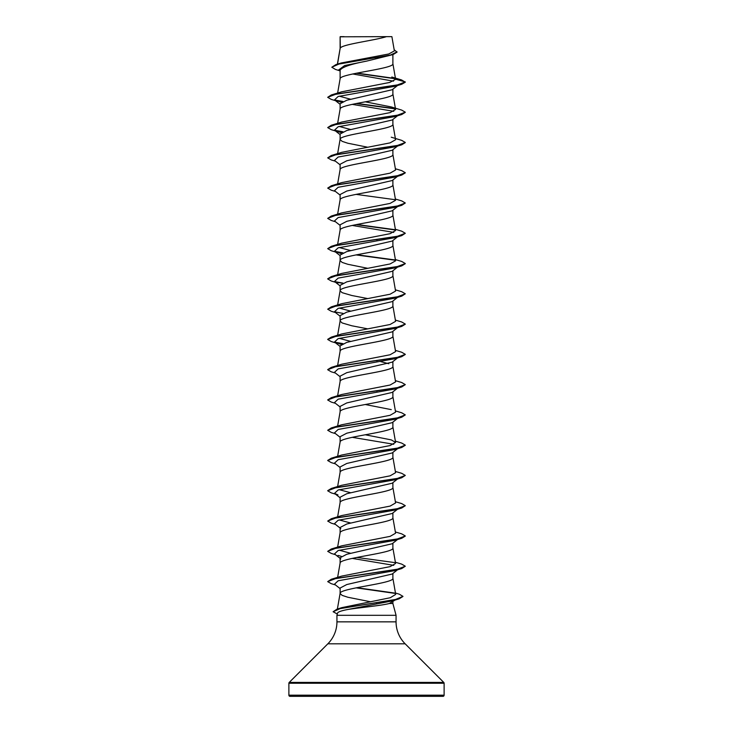 <?xml version="1.0" encoding="UTF-8"?>
<svg xmlns="http://www.w3.org/2000/svg" width="733" height="733" viewBox="0 0 733 733"><rect width="100%" height="100%" fill="white"/><g stroke="black" fill="none" stroke-linecap="round" stroke-linejoin="round"><path stroke-width="1.1" d="M288.884 695.186A1.164 1.164 0 0 0 290.048 696.35L442.952 696.35A1.164 1.164 0 0 0 444.116 695.186L288.884 695.186L288.884 683.248A1.164 1.164 0 0 1 289.233 682.423L327.853 643.803A31.043 31.043 0 0 0 336.942 621.85L336.942 615.308L396.058 615.308L396.058 621.85L336.942 621.85M396.058 621.85A31.043 31.043 0 0 0 405.147 643.803L443.767 682.423A1.164 1.164 0 0 1 444.116 683.248L444.116 695.186M395.06 600.07L389.351 603.488C381.902 605.55 360.434 607.51 348.01 609.453C341.505 610.681 338.014 611.881 337.546 613.063L336.942 615.308M389.351 603.488L392.888 603.488L396.058 615.308M340.323 36.806L386.474 36.65C374.728 40.443 342.522 44.237 340.323 48.03L340.112 36.806L340.112 48.552M337.537 64.11L340.112 48.635M339.645 70.734L335.494 69.452L331.811 67.225L338.921 64.064L393.099 54.572L366.5 61.141C350.466 64.202 341.67 67.253 340.112 70.295L340.112 78.825M392.888 54.636L392.888 63.762C394.519 68.81 338.481 73.859 340.112 78.898M397.543 85.514L392.164 89.738L346.782 100.238L340.112 103.738L340.112 109.171C338.481 104.123 394.519 99.083 392.888 94.035L392.888 89.169M337.629 123.336L340.112 109.171M392.155 120.001L346.782 130.511L340.112 134.011L340.112 139.362M392.888 119.433L392.888 124.298C394.519 129.347 338.481 134.396 340.112 139.435L342.119 141.332L347.845 143.219L367.728 147.232M397.543 146.05L392.155 150.274L346.782 160.774L340.112 164.274L340.112 169.625M392.888 149.706L392.888 154.571C394.519 159.62 338.481 164.659 340.112 169.708M397.543 176.314L392.173 180.538L346.791 191.038L340.112 194.547L340.112 199.898M392.888 179.97L392.888 184.844C394.519 189.884 338.481 194.932 340.112 199.972M397.552 206.587L392.155 210.82L346.782 221.32L340.112 224.811L340.112 230.171M392.888 210.243L392.888 215.108C394.519 220.157 338.481 225.196 340.112 230.244M397.543 236.851L392.164 241.075L346.782 251.584L340.112 255.084L340.112 260.435M392.888 240.506L392.888 245.381C394.519 250.42 338.481 255.469 340.112 260.508L342.119 262.405L347.845 264.292L367.728 268.305M397.552 267.124L392.173 271.338L346.791 281.848L340.112 285.357L340.112 290.781L342.119 292.669L351.84 295.509L367.728 298.569M392.888 270.779L392.888 275.645C394.519 280.693 338.481 285.733 340.112 290.781L337.629 304.946M397.552 297.387L392.155 301.63L346.773 312.121L340.112 315.621L340.112 321.045L342.119 322.941L351.84 325.782L367.728 328.842M392.888 301.043L392.888 305.918C394.519 310.957 338.481 316.005 340.112 321.045L337.629 335.219M397.543 327.66L392.173 331.884L346.782 342.384L340.112 345.894L340.112 351.244M392.888 331.316L392.888 336.181C394.519 341.23 338.481 346.269 340.112 351.318M397.552 357.924L392.164 362.157L346.801 372.657L340.112 376.157L340.112 381.508M392.888 361.589L392.888 366.454C394.519 371.494 338.481 376.542 340.112 381.581M397.543 388.197L392.155 392.43L346.773 402.93L340.112 406.421L340.112 411.781M392.888 391.853L392.888 396.718C394.519 401.766 338.481 406.806 340.112 411.854M392.155 422.684L346.782 433.194L340.112 436.694L340.112 442.045M392.888 422.116L392.888 426.991C394.519 432.03 338.481 437.079 340.112 442.127M397.552 448.733L392.164 452.967L346.791 463.458L340.112 466.967L340.112 472.318M392.888 452.389L392.888 457.255C394.519 462.303 338.481 467.342 340.112 472.391M397.543 479.006L392.155 483.23L346.782 493.73L340.112 497.231L340.112 502.581M392.888 482.653L392.888 487.527C394.519 492.567 338.481 497.615 340.112 502.664M397.552 509.27L392.164 513.503L346.782 524.003L340.112 527.503L340.112 532.854M392.888 512.926L392.888 517.791C394.519 522.84 338.481 527.888 340.112 532.928M397.543 539.543L392.155 543.767L346.791 554.267L340.112 557.767L340.112 563.118M392.888 543.199L392.888 548.064C394.519 553.103 338.481 558.152 340.112 563.201M397.543 569.807L392.155 574.04L346.782 584.54L340.112 588.04L340.112 593.391M392.888 573.463L392.888 578.328C394.519 583.376 338.481 588.425 340.112 593.464L342.119 595.361L347.845 597.248L370.751 601.811M372.172 57.238L375.461 57.87M376.185 239.618L376.964 239.773M376.185 360.7L376.964 360.847M380.794 361.644L388.802 363.733M376.185 390.964L376.964 391.12M392.888 601.766L392.888 603.488M375.809 602.773L376.551 602.92M331.811 67.225L335.897 64.605L341.23 62.983L388.802 53.967L394.372 50.898L391.889 36.65L386.474 36.65M393.511 81.152L352.747 73.978M340.112 71.11L338.655 69.947L344.647 65.549L366.5 61.141M395.399 78.788L356.311 73.245M393.099 54.572L397.057 52.116L394.171 49.743M340.112 37.255L340.268 36.65L344.098 36.65M341.312 102.29L334.495 99.899L338.151 96.49L395.05 86.265L401.711 84.268L405.303 82.178L401.583 79.952L391.788 77.011L395.591 79.201L392.879 63.615M395.087 78.486L357.063 73.098M335.897 64.605L390.469 55.048L397.057 51.869M395.6 79.329L389.69 82.444L341.743 91.79L331.298 94.969L396.745 85.184L405.303 81.931L395.591 79.201M395.463 593.024L399.329 594.206L402.958 596.36L395.289 599.567L336.951 609.169L341.862 607.63L390.277 597.725L395.701 594.408L392.879 578.181M395.371 562.229L401.721 564.135L405.303 566.224L396.736 569.486L331.298 579.262L341.734 576.092L390.093 566.636L395.591 563.485L392.879 547.908M350.704 553.296L339.242 550.208M395.371 531.966L401.702 533.862L405.303 535.951L396.755 539.213L331.289 548.999L341.752 545.819L390.103 536.364L395.582 533.221L392.879 517.645M350.713 523.023L339.242 519.944M395.371 501.693L401.711 503.598L405.303 505.688L396.736 508.949L331.279 518.735L341.734 515.556L390.103 506.1L395.591 502.948L392.879 487.372M350.704 492.759L339.242 489.671M395.371 471.429L401.711 473.326L405.303 475.415L396.745 478.676L331.298 488.462L341.743 485.283L390.093 475.836L395.582 472.684L392.879 457.108M395.371 441.156L401.702 443.062L405.303 445.151L396.755 448.413L331.289 458.198L341.743 455.019L390.075 445.563L395.591 442.411L391.248 439.882L365.272 434.779M341.743 424.755L390.075 415.299L395.591 412.138L392.879 396.571M391.257 409.619L365.272 404.515M395.371 380.619L401.702 382.516L405.303 384.614L396.755 387.876L331.298 397.653L341.752 394.482L390.084 385.027L395.591 381.875L392.879 366.298M395.371 350.356L401.711 352.252L405.303 354.341L396.745 357.603L331.279 367.389L341.743 364.209L390.103 354.754L395.591 351.602L392.879 336.026M350.713 341.413L339.242 338.334M395.371 320.083L401.711 321.989L405.303 324.078L396.745 327.339L331.298 337.116L341.743 333.946L390.103 324.49L395.591 321.338L392.879 305.762M350.704 311.14L339.242 308.062M395.371 289.819L401.702 291.716L405.303 293.805L396.755 297.067L331.289 306.852L341.752 303.673L390.103 294.217L395.582 291.065L392.879 275.489M395.371 259.546L401.711 261.452L405.303 263.541L396.736 266.803L331.289 276.579L341.734 273.409L390.103 263.953L395.591 260.801L392.879 245.225M350.704 250.604L339.242 247.525M395.371 229.282L401.702 231.179L405.303 233.268L396.755 236.53L331.298 246.315L341.752 243.136L390.093 233.68L395.582 230.529L392.879 214.952M395.371 199.01L401.702 200.906L405.303 203.004L396.745 206.266L331.279 216.052L341.743 212.872L390.075 203.417L395.591 200.265L392.879 184.689M395.371 168.746L401.721 170.642L405.303 172.731L396.736 175.993L331.298 185.779L341.743 182.599L390.084 173.153L395.591 169.992L392.879 154.416M391.257 137.199L401.702 140.369L405.303 142.459L396.755 145.72L331.289 155.506L341.752 152.327L390.084 142.88L395.591 139.728L392.879 124.152M350.704 129.53L339.242 126.452M391.248 106.926L401.711 110.106L405.303 112.195L396.736 115.457L331.289 125.242L341.743 122.063L390.103 112.607L395.591 109.455L391.248 106.926L365.272 101.823M350.704 99.267L339.242 96.179M352.207 104.361L393.758 111.315M405.294 112.323L401.702 114.54L395.032 116.538L338.16 126.754L334.495 130.162L340.112 134.57M337.95 131.674L341.321 132.563M405.294 142.587L401.721 144.804L395.041 146.811L338.16 157.027L334.495 160.435L340.112 164.843M398.386 175.654L397.735 176.048M405.294 172.86L401.702 175.077L395.041 177.074L338.151 187.291L334.495 190.699L340.112 195.106M405.303 203.004L401.711 205.341L395.032 207.347L338.17 217.564L334.486 220.963L340.112 225.379M352.216 225.434L393.758 232.388M405.303 233.268L401.711 235.614L395.05 237.611L338.151 247.836L334.495 251.236L341.321 253.636M398.386 266.455L397.735 266.849M405.294 263.669L401.702 265.887L395.032 267.884L338.16 278.1L334.495 281.509L337.95 283.011M405.303 293.805L401.711 296.15L395.041 298.148L338.16 308.364L334.486 311.772L340.112 316.18M398.386 327L397.735 327.385M405.294 324.206L401.702 326.423L395.05 328.421L338.151 338.637L334.495 342.045L341.321 344.437M398.395 357.264L397.735 357.658M405.285 354.47L401.702 356.687L395.032 358.694L338.17 368.901L334.486 372.309L340.112 376.716M398.386 387.537L397.735 387.922M405.303 384.614L401.721 386.951L395.05 388.957L338.151 399.173L334.495 402.582L340.112 406.989M395.371 410.892L401.721 412.798L405.303 414.887L401.702 417.224L395.041 419.23L338.16 429.446L334.495 432.846L340.112 437.253M352.216 437.317L393.768 444.271M398.395 448.074L397.735 448.459M405.294 445.27L401.711 447.487L395.041 449.494L338.17 459.71L334.486 463.119L340.112 467.526M398.386 478.337L397.735 478.731M405.303 475.415L401.711 477.76L395.05 479.758L338.151 489.983L334.495 493.391L337.959 494.894M405.303 505.688L401.702 508.033L395.032 510.031L338.16 520.247L334.495 523.655L340.827 528.621M398.386 538.874L397.735 539.268M405.294 536.08L401.721 538.297L395.05 540.294L338.16 550.52L334.495 553.928L340.827 558.894M337.968 555.44L341.312 556.32M352.207 558.39L393.758 565.345M398.386 569.147L397.735 569.541M405.303 566.224L401.702 568.57L395.041 570.567L338.151 580.783L334.495 584.192L340.112 588.599M395.838 599.438L395.105 599.86M402.948 596.488L399.064 598.87L392.302 600.913L348.01 609.453M401.711 84.268L336.264 94.053L327.697 97.315L331.289 99.404L337.959 101.401M335.265 100.375L342.531 101.676M356.036 103.564L395.307 108.915M401.702 114.54L336.245 124.326L327.697 127.588L331.298 129.677L335.457 130.914M335.265 130.639L342.531 131.94M401.721 144.804L336.255 154.59L327.697 157.852L331.298 159.941L335.448 161.178M401.702 175.077L336.264 184.853L327.697 188.115L331.279 190.204L335.457 191.45M356.036 194.373L395.307 199.715M401.711 205.341L336.245 215.126L327.697 218.388L331.298 220.477L335.457 221.723M356.036 224.637L395.307 229.988M401.711 235.614L336.264 245.39L327.697 248.652L331.289 250.741L335.448 251.987M356.036 254.91L395.307 260.252M401.702 265.887L336.245 275.663L327.697 278.925L331.289 281.014L335.457 282.26M335.265 281.985L342.522 283.286M401.711 296.15L336.245 305.936L327.697 309.198L331.298 311.287L335.448 312.524M401.702 326.423L336.264 336.2L327.697 339.461L331.279 341.551L335.457 342.797M335.265 342.522L342.531 343.823M401.702 356.687L336.245 366.473L327.697 369.734L331.298 371.823L335.457 373.06M401.721 386.951L336.255 396.736L327.697 399.998L331.289 402.087L335.448 403.333M401.702 417.224L336.255 427.009L327.697 430.262L331.289 432.36L335.457 433.597M401.711 447.487L336.245 457.273L327.697 460.535L331.298 462.633L335.448 463.87M401.711 477.76L336.264 487.546L327.697 490.798L331.289 492.897L335.457 494.134M401.702 508.033L336.245 517.819L327.697 521.071L331.298 523.17L335.457 524.407M401.721 538.297L336.255 548.082L327.697 551.344L331.298 553.433L335.448 554.67M401.702 568.57L336.264 578.346L327.697 581.608L331.289 583.697L335.457 584.943M356.091 587.848L394.931 593.382M399.064 598.87L340.387 608.518L333.121 611.743L337.299 613.997M331.298 94.969L327.697 97.315M334.615 99.981L342.962 101.484M356.815 103.417L394.977 108.594M331.289 125.242L327.697 127.588M334.615 130.254L342.962 131.757M331.289 155.506L327.697 157.852M331.298 185.779L327.697 188.115M331.279 216.052L327.697 218.388M356.815 224.49L394.977 229.676M331.298 246.315L327.697 248.652M334.605 251.327L342.962 252.83M356.815 254.754L394.977 259.94M331.289 276.579L327.706 278.797M334.615 281.591L342.962 283.103M331.289 306.852L327.697 309.198M334.605 311.864L342.971 313.367M331.298 337.116L327.706 339.333M334.615 342.128L342.962 343.64M331.279 367.389L327.706 369.606M331.298 397.653L327.715 399.87M405.303 414.887L396.736 418.14L331.298 427.925L327.697 430.262M331.289 458.198L327.706 460.416M331.298 488.462L327.706 490.679M331.279 518.735L327.697 521.071M331.289 548.999L327.697 551.344M356.815 557.437L394.977 562.623M331.298 579.262L327.697 581.608M356.87 587.701L394.372 593.015M336.951 609.169L333.121 611.743M444.116 683.248L288.884 683.248M443.767 682.423L289.233 682.423M405.147 643.803L327.853 643.803M337.382 609.041L340.121 593.309M337.629 577.366L340.121 563.045M337.629 547.102L340.121 532.772M337.629 516.829L340.121 502.508M337.629 486.565L340.121 472.235M337.629 456.293L340.121 441.972M395.591 442.411L392.879 426.835M337.629 426.02L340.121 411.699M337.629 395.756L340.121 381.435M337.629 365.483L340.121 351.162M337.629 274.683L340.121 260.362M337.629 244.41L340.121 230.089M337.629 214.146L340.121 199.825M337.629 183.873L340.121 169.552M337.629 153.609L340.121 139.288M395.591 109.455L392.879 93.879M337.629 93.073L340.121 78.752M337.391 64.156L340.121 48.479M334.495 99.899L340.112 104.297M397.552 115.777L392.164 120.01M334.495 251.236L340.112 255.643M334.495 281.509L340.112 285.916M334.495 342.045L340.112 346.452M397.543 418.461L392.164 422.694M334.495 493.391L340.112 497.789M341.743 424.746L331.298 427.925"/></g></svg>
